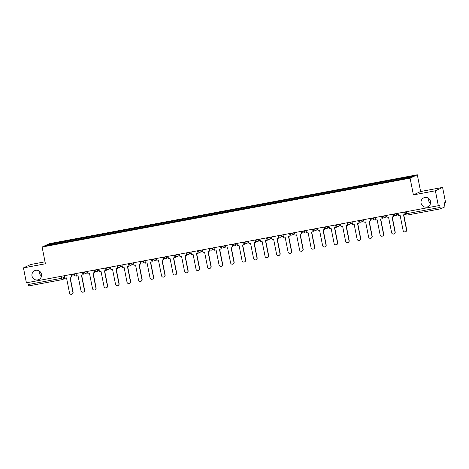 <?xml version="1.0" encoding="UTF-8"?>
<svg xmlns="http://www.w3.org/2000/svg" width="469" height="469" viewBox="0 0 469 469"><rect width="100%" height="100%" fill="white"/><g stroke="black" fill="none" stroke-linecap="round" stroke-linejoin="round"><path stroke-width="0.7" d="M41.501 275.913A4.901 4.796 65 0 1 39.191 270.965M41.46 274.242A4.901 4.796 65 0 1 38.81 279.565A4.901 4.796 65 0 1 32.015 276.007A4.901 4.796 65 0 1 34.665 270.677A4.901 4.796 65 0 1 41.46 274.242M430.565 203.089A4.901 4.796 65 0 1 428.256 198.141M430.524 201.412A4.901 4.796 65 0 1 427.875 206.741A4.901 4.796 65 0 1 421.086 203.183A4.901 4.796 65 0 1 423.73 197.854A4.901 4.796 65 0 1 430.524 201.412M45.042 261.825L30.667 264.516L23.45 267.881L26.405 282.813L438.333 205.709L435.379 190.777L442.595 187.412L420.617 191.528L417.304 174.79L49.327 243.669L42.11 247.034L410.088 178.156L413.4 194.893L435.379 190.777M442.595 187.412L445.55 202.344L444.272 202.942L444.735 205.27A1.53 0.311 79.4 0 1 444.741 206.905L440.655 208.811A1.53 0.311 79.4 0 0 440.655 208.811L407.239 215.066A1.53 0.311 -100.6 0 1 407.239 215.066A1.53 0.311 -100.6 0 1 406.664 213.694L440.074 207.445A1.53 0.311 79.4 0 0 440.643 208.816M23.45 267.881L45.423 263.766L42.11 247.034M65.596 278.094L62.488 279.547A1.53 1.501 -115 0 1 62.137 279.659A1.53 0.311 -100.6 0 1 62.119 279.665L28.732 285.914A1.53 0.311 -100.6 0 1 28.715 285.914A1.53 0.311 -100.6 0 1 28.146 284.548L61.55 278.293L64.751 277.214M27.753 282.561L28.146 284.548M440.074 207.445L439.611 205.117L438.333 205.709M401.048 179.181L401.048 178.501L413.435 176.186L411.008 177.317L398.281 179.791L58.033 243.481L45.985 245.639L48.407 244.507L60.794 242.192L60.8 242.96M401.048 178.501L60.794 242.192M417.304 174.79L410.088 178.156M420.617 191.528L413.4 194.893M61.298 242.866L61.134 242.033M49.022 245.07L48.407 244.507M406.512 229.851L406.699 229.763A1.765 1.724 65 0 1 405.744 231.674L405.556 231.762A1.765 1.724 -115 0 0 406.512 229.851L403.539 214.843L405.31 214.456L404.823 211.982M398.064 213.248L398.562 215.775L400.145 215.476L403.117 230.484A1.765 1.724 -115 0 0 405.556 231.762M404.624 212.023L405.122 214.544M406.699 229.763L403.739 214.802M395.004 232.003L395.191 231.915A1.765 1.724 65 0 1 394.241 233.832L394.054 233.92A1.765 1.724 -115 0 0 395.004 232.003L392.037 216.995L393.808 216.608L393.315 214.14M386.556 215.406L387.054 217.927L388.643 217.628L391.615 232.636A1.765 1.724 -115 0 0 394.054 233.92M393.122 214.175L393.62 216.696M393.514 215.124L393.878 215.06M395.191 231.915L392.231 216.959M383.501 234.154L383.689 234.066A1.765 1.724 65 0 1 382.739 235.983L382.552 236.071A1.765 1.724 -115 0 0 383.501 234.154L380.529 219.146L382.305 218.765L381.813 216.291M375.053 217.557L375.552 220.078L377.14 219.785L380.113 234.793A1.765 1.724 -115 0 0 382.552 236.071M381.614 216.326L382.118 218.853M382.012 217.276L382.37 217.211M383.689 234.066L380.728 219.111M371.999 236.312L372.187 236.224A1.765 1.724 65 0 1 371.237 238.135L371.049 238.223A1.765 1.724 -115 0 0 371.999 236.312L369.027 221.304L370.797 220.917L370.311 218.443M363.551 219.709L364.05 222.236L365.632 221.937L368.605 236.945A1.765 1.724 -115 0 0 371.049 238.223M370.111 218.484L370.61 221.005M370.504 219.433L370.868 219.363M372.187 236.224L369.226 221.262M360.497 238.463L360.684 238.375A1.765 1.724 65 0 1 359.729 240.286L359.541 240.374A1.765 1.724 -115 0 0 360.497 238.463L357.525 223.455L359.295 223.068L358.808 220.6M347.664 223.103L352.049 221.878L352.547 224.387L354.13 224.088L357.102 239.096A1.765 1.724 -115 0 0 359.541 240.374M358.609 220.635L359.107 223.156M359.002 221.585L359.365 221.515M360.684 238.375L357.718 223.42M348.989 240.615L349.176 240.527A1.765 1.724 65 0 1 348.227 242.444L348.039 242.532A1.765 1.724 -115 0 0 348.989 240.615L346.016 225.607L347.793 225.226L347.3 222.752M340.541 224.018L341.039 226.539L342.628 226.24L345.6 241.254A1.765 1.724 -115 0 0 348.039 242.532M347.107 222.787L347.605 225.313M347.5 223.736L347.857 223.672M349.176 240.527L346.216 225.571M337.487 242.772L337.674 242.684A1.765 1.724 65 0 1 336.724 244.595L336.537 244.683A1.765 1.724 -115 0 0 337.487 242.772L334.514 227.758L336.291 227.377L335.798 224.903M324.654 227.406L329.039 226.187L329.537 228.69L331.126 228.397L334.092 243.405A1.765 1.724 -115 0 0 336.537 244.683M335.599 224.938L336.103 227.465M335.992 225.894L336.355 225.824M337.674 242.684L334.714 227.723M325.984 244.924L326.172 244.836A1.765 1.724 65 0 1 325.216 246.747L325.029 246.835A1.765 1.724 -115 0 0 325.984 244.924L323.012 229.916L324.783 229.529L324.296 227.055M317.536 228.321L318.035 230.848L319.618 230.549L322.59 245.557A1.765 1.724 -115 0 0 325.029 246.835M324.097 227.096L324.595 229.617M324.489 228.045L324.853 227.975M326.172 244.836L323.211 229.874M314.476 247.075L314.664 246.987A1.765 1.724 65 0 1 313.714 248.904L313.526 248.992A1.765 1.724 -115 0 0 314.476 247.075L311.51 232.067L313.28 231.68L312.794 229.212M301.649 231.715L306.034 230.496L306.533 232.999L308.115 232.7L311.088 247.708A1.765 1.724 -115 0 0 313.526 248.992M312.594 229.247L313.093 231.768M312.987 230.197L313.351 230.132M314.664 246.987L311.703 232.032M302.974 249.227L303.162 249.139A1.765 1.724 65 0 1 302.212 251.056L302.024 251.144A1.765 1.724 -115 0 0 302.974 249.227L300.002 234.219L301.778 233.838L301.286 231.364M294.526 232.63L295.024 235.151L296.613 234.858L299.585 249.866A1.765 1.724 -115 0 0 302.024 251.144M301.092 231.399L301.59 233.925M301.485 232.354L301.843 232.284M303.162 249.139L300.201 234.183M291.472 251.384L291.659 251.296A1.765 1.724 65 0 1 290.71 253.207L290.522 253.295A1.765 1.724 -115 0 0 291.472 251.384L288.499 236.376L290.27 235.989L289.783 233.515M278.639 236.024L283.024 234.799L283.522 237.308L285.105 237.009L288.077 252.017A1.765 1.724 -115 0 0 290.522 253.295M289.584 233.556L290.082 236.077M289.977 234.506L290.34 234.436M291.659 251.296L288.699 236.335M279.97 253.536L280.157 253.448A1.765 1.724 65 0 1 279.202 255.365L279.014 255.447A1.765 1.724 -115 0 0 279.97 253.536L276.997 238.528L278.768 238.141L278.281 235.673M271.516 236.933L272.02 239.46L273.603 239.161L276.575 254.169A1.765 1.724 -115 0 0 279.014 255.447M278.082 235.708L278.58 238.229M278.475 236.657L278.838 236.593M280.157 253.448L277.191 238.492M268.461 255.687L268.649 255.599A1.765 1.724 65 0 1 267.699 257.516L267.512 257.604A1.765 1.724 -115 0 0 268.461 255.687L265.489 240.679L267.266 240.298L266.773 237.824M260.014 239.09L260.512 241.611L262.101 241.318L265.073 256.326A1.765 1.724 -115 0 0 267.512 257.604M266.58 237.859L267.078 240.386M266.972 238.809L267.336 238.744M268.649 255.599L265.689 240.644M256.959 257.844L257.147 257.757A1.765 1.724 65 0 1 256.197 259.668L256.01 259.756A1.765 1.724 -115 0 0 256.959 257.844L253.987 242.836L255.763 242.45L255.271 239.976M248.511 241.242L249.01 243.763L250.598 243.47L253.565 258.478A1.765 1.724 -115 0 0 256.01 259.756M255.072 240.017L255.576 242.537M255.464 240.966L255.828 240.896M257.147 257.757L254.186 242.795M245.457 259.996L245.645 259.908A1.765 1.724 65 0 1 244.695 261.819L244.507 261.907A1.765 1.724 -115 0 0 245.457 259.996L242.485 244.988L244.255 244.601L243.769 242.133M237.009 243.393L237.507 245.92L239.09 245.621L242.063 260.629A1.765 1.724 -115 0 0 244.507 261.907M243.569 242.168L244.068 244.689M243.962 243.118L244.326 243.048M245.645 259.908L242.684 244.947M233.955 262.148L234.142 262.06A1.765 1.724 65 0 1 233.187 263.977L232.999 264.065A1.765 1.724 -115 0 0 233.955 262.148L230.983 247.14L232.753 246.758L232.266 244.285M225.501 245.551L226.005 248.072L227.588 247.773L230.56 262.781A1.765 1.724 -115 0 0 232.999 264.065M232.067 244.32L232.565 246.841M232.46 245.269L232.823 245.205M234.142 262.06L231.176 247.104M222.447 264.299L222.634 264.217A1.765 1.724 65 0 1 221.685 266.128L221.497 266.216A1.765 1.724 -115 0 0 222.447 264.299L219.474 249.291L221.251 248.91L220.758 246.436M213.999 247.702L214.497 250.223L216.086 249.93L219.058 264.938A1.765 1.724 -115 0 0 221.497 266.216M220.565 246.471L221.063 248.998M220.958 247.427L221.315 247.356M222.634 264.217L219.674 249.256M210.944 266.456L211.132 266.369A1.765 1.724 65 0 1 210.182 268.28L209.995 268.368A1.765 1.724 -115 0 0 210.944 266.456L207.972 251.448L209.749 251.062L209.256 248.588M198.111 251.097L202.497 249.871L202.995 252.381L204.578 252.082L207.55 267.09A1.765 1.724 -115 0 0 209.995 268.368M209.057 248.629L209.561 251.15M209.45 249.578L209.813 249.508M211.132 266.369L208.172 251.407M199.442 268.608L199.63 268.52A1.765 1.724 65 0 1 198.674 270.437L198.487 270.525A1.765 1.724 -115 0 0 199.442 268.608L196.47 253.6L198.24 253.213L197.754 250.745M190.994 252.011L191.493 254.532L193.076 254.233L196.048 269.241A1.765 1.724 -115 0 0 198.487 270.525M197.555 250.78L198.053 253.301M197.947 251.73L198.311 251.665M199.63 268.52L196.663 253.565M187.934 270.76L188.122 270.672A1.765 1.724 65 0 1 187.172 272.589L186.984 272.677A1.765 1.724 -115 0 0 187.934 270.76L184.968 255.752L186.738 255.371L186.246 252.897M175.107 255.4L179.492 254.18L179.985 256.684L181.573 256.391L184.546 271.399A1.765 1.724 -115 0 0 186.984 272.677M186.052 252.932L186.551 255.458M186.445 253.881L186.809 253.817M188.122 270.672L185.161 255.716M176.432 272.917L176.62 272.829A1.765 1.724 65 0 1 175.67 274.74L175.482 274.828A1.765 1.724 -115 0 0 176.432 272.917L173.46 257.909L175.236 257.522L174.744 255.048M167.984 256.314L168.482 258.835L170.071 258.542L173.043 273.55A1.765 1.724 -115 0 0 175.482 274.828M174.544 255.089L175.048 257.61M174.943 256.039L175.3 255.968M176.62 272.829L173.659 257.868M164.93 275.069L165.117 274.981A1.765 1.724 65 0 1 164.168 276.892L163.98 276.98A1.765 1.724 -115 0 0 164.93 275.069L161.957 260.061L163.728 259.674L163.241 257.205M152.097 259.709L156.482 258.483L156.98 260.993L158.563 260.694L161.535 275.702A1.765 1.724 -115 0 0 163.98 276.98M163.042 257.241L163.54 259.762M163.435 258.19L163.798 258.12M165.117 274.981L162.157 260.025M153.427 277.22L153.615 277.132A1.765 1.724 65 0 1 152.66 279.049L152.472 279.137A1.765 1.724 -115 0 0 153.427 277.22L150.455 262.212L152.226 261.831L151.739 259.357M144.974 260.623L145.478 263.144L147.061 262.845L150.033 277.853A1.765 1.724 -115 0 0 152.472 279.137M151.54 259.392L152.038 261.919M151.933 260.342L152.296 260.277M153.615 277.132L150.649 262.177M141.919 279.372L142.107 279.29A1.765 1.724 65 0 1 141.157 281.201L140.97 281.289A1.765 1.724 -115 0 0 141.919 279.372L138.947 264.364L140.723 263.983L140.231 261.509M133.472 262.775L133.97 265.296L135.559 265.003L138.531 280.011A1.765 1.724 -115 0 0 140.97 281.289M140.038 261.544L140.536 264.07M140.43 262.499L140.788 262.429M142.107 279.29L139.146 264.328M130.417 281.529L130.605 281.441A1.765 1.724 65 0 1 129.655 283.352L129.467 283.44A1.765 1.724 -115 0 0 130.417 281.529L127.445 266.521L129.221 266.134L128.729 263.66M121.969 264.926L122.468 267.453L124.051 267.154L127.023 282.162A1.765 1.724 -115 0 0 129.467 283.44M128.529 263.701L129.034 266.222M128.922 264.651L129.286 264.58M130.605 281.441L127.644 266.48M118.915 283.681L119.103 283.593A1.765 1.724 65 0 1 118.147 285.51L117.959 285.598A1.765 1.724 -115 0 0 118.915 283.681L115.943 268.673L117.713 268.286L117.227 265.817M106.082 268.321L110.467 267.101L110.965 269.605L112.548 269.306L115.521 284.314A1.765 1.724 -115 0 0 117.959 285.598M117.027 265.853L117.526 268.374M117.42 266.802L117.783 266.738M119.103 283.593L116.142 268.637M107.407 285.832L107.594 285.744A1.765 1.724 65 0 1 106.645 287.661L106.457 287.749A1.765 1.724 -115 0 0 107.407 285.832L104.44 270.824L106.211 270.443L105.718 267.969M98.959 269.235L99.457 271.756L101.046 271.463L104.018 286.471A1.765 1.724 -115 0 0 106.457 287.749M105.525 268.004L106.023 270.531M105.918 268.954L106.281 268.889M107.594 285.744L104.634 270.789M95.905 287.989L96.092 287.902A1.765 1.724 65 0 1 95.143 289.813L94.955 289.901A1.765 1.724 -115 0 0 95.905 287.989L92.932 272.981L94.709 272.595L94.216 270.121M87.457 271.387L87.955 273.914L89.544 273.615L92.516 288.623A1.765 1.724 -115 0 0 94.955 289.901M94.017 270.162L94.521 272.682M94.416 271.111L94.773 271.041M96.092 287.902L93.132 272.94M84.402 290.141L84.59 290.053A1.765 1.724 65 0 1 83.64 291.97L83.453 292.052A1.765 1.724 -115 0 0 84.402 290.141L81.43 275.133L83.201 274.746L82.714 272.278M71.569 274.781L75.955 273.556L76.453 276.065L78.036 275.766L81.008 290.774A1.765 1.724 -115 0 0 83.453 292.052M82.515 272.313L83.013 274.834M82.907 273.263L83.271 273.198M84.59 290.053L81.629 275.098M72.9 292.293L73.088 292.205A1.765 1.724 65 0 1 72.132 294.122L71.945 294.21A1.765 1.724 -115 0 0 72.9 292.293L69.928 277.285L71.698 276.903L71.212 274.429M64.446 275.696L64.951 278.217L66.534 277.918L69.506 292.932A1.765 1.724 -115 0 0 71.945 294.21M71.012 274.465L71.511 276.991M71.405 275.414L71.769 275.35M73.088 292.205L70.121 277.249M74.442 273.826L74.518 274.23A1.53 1.501 65 0 1 73.34 276.007M83.077 272.63L87.463 271.404M85.944 271.668L86.026 272.073A1.53 1.501 65 0 1 84.848 273.849M94.58 270.472L98.965 269.253M97.446 269.517L97.529 269.921A1.53 1.501 65 0 1 96.35 271.698M108.955 267.365L109.031 267.77A1.53 1.501 65 0 1 107.852 269.546M117.584 266.169L121.969 264.944M120.457 265.214L120.533 265.612A1.53 1.501 65 0 1 119.361 267.394M129.092 264.012L133.477 262.792M131.959 263.056L132.041 263.461A1.53 1.501 65 0 1 130.863 265.237M140.594 261.86L144.98 260.641M143.461 260.905L143.543 261.309A1.53 1.501 65 0 1 142.365 263.086M154.969 258.753L155.046 259.158A1.53 1.501 65 0 1 153.867 260.934M163.599 257.551L167.99 256.332M166.472 256.596L166.554 257A1.53 1.501 65 0 1 165.375 258.777M177.974 254.444L178.056 254.849A1.53 1.501 65 0 1 176.877 256.625M186.609 253.248L190.994 252.023M189.482 252.293L189.558 252.697A1.53 1.501 65 0 1 188.38 254.474M200.984 250.141L201.06 250.54A1.53 1.501 65 0 1 199.888 252.322M209.62 248.939L214.005 247.72M212.486 247.984L212.568 248.388A1.53 1.501 65 0 1 211.39 250.165M221.122 246.788L225.507 245.568M223.989 245.832L224.071 246.237A1.53 1.501 65 0 1 222.892 248.013M232.624 244.636L237.009 243.411M235.497 243.681L235.573 244.085A1.53 1.501 65 0 1 234.394 245.862M244.126 242.479L248.511 241.259M246.999 241.523L247.081 241.928A1.53 1.501 65 0 1 245.903 243.704M255.634 240.327L260.019 239.108M258.501 239.372L258.583 239.776A1.53 1.501 65 0 1 257.405 241.553M267.137 238.176L271.522 236.951M270.003 237.22L270.085 237.625A1.53 1.501 65 0 1 268.907 239.401M281.511 235.063L281.588 235.467A1.53 1.501 65 0 1 280.415 237.244M290.147 233.867L294.532 232.647M293.014 232.911L293.096 233.316A1.53 1.501 65 0 1 291.917 235.092M304.516 230.76L304.598 231.164A1.53 1.501 65 0 1 303.42 232.941M313.151 229.564L317.536 228.339M316.024 228.608L316.1 229.007A1.53 1.501 65 0 1 314.922 230.789M327.526 226.451L327.608 226.855A1.53 1.501 65 0 1 326.43 228.632M336.162 225.255L340.547 224.035M339.028 224.299L339.11 224.704A1.53 1.501 65 0 1 337.932 226.48M350.531 222.148L350.613 222.552A1.53 1.501 65 0 1 349.434 224.329M359.166 220.946L363.551 219.727M362.039 219.99L362.115 220.395A1.53 1.501 65 0 1 360.937 222.171M370.668 218.794L375.059 217.575M373.541 217.839L373.623 218.243A1.53 1.501 65 0 1 372.445 220.02M382.176 216.643L386.562 215.423M385.043 215.687L385.125 216.092A1.53 1.501 65 0 1 383.947 217.868M393.679 214.491L398.064 213.266M396.551 213.536L396.627 213.934A1.53 1.501 65 0 1 395.449 215.717M62.934 275.977L63.315 277.883A1.53 1.501 -115 0 1 62.488 279.547A1.53 1.53 0 0 1 62.119 279.665A1.53 0.311 -100.6 0 1 61.55 278.293L61.158 276.311M440.626 208.816L407.25 215.06A1.53 1.53 0 0 1 405.451 213.858L406.664 213.694L406.271 211.712M405.48 213.835L405.069 211.935M393.567 214.093L393.649 214.509A1.53 1.53 0 0 0 395.801 215.599L398.298 214.439M382.065 216.244L382.147 216.666A1.53 1.53 0 0 0 384.299 217.757L386.79 216.59M370.563 218.396L370.645 218.818A1.53 1.53 0 0 0 372.796 219.908L375.288 218.742M359.055 220.553L359.137 220.969A1.53 1.53 0 0 0 361.288 222.06L363.786 220.899M347.552 222.705L347.635 223.121A1.53 1.53 0 0 0 349.786 224.217L352.283 223.051M336.05 224.856L336.132 225.278A1.53 1.53 0 0 0 338.284 226.369L340.775 225.202M324.542 227.008L324.63 227.43A1.53 1.53 0 0 0 326.776 228.52L329.273 227.359M313.04 229.165L313.122 229.581A1.53 1.53 0 0 0 315.274 230.672L317.771 229.511M301.538 231.317L301.62 231.739A1.53 1.53 0 0 0 303.771 232.829L306.263 231.663M290.035 233.468L290.118 233.89A1.53 1.53 0 0 0 292.269 234.981L294.761 233.814M278.527 235.626L278.609 236.042A1.53 1.53 0 0 0 280.761 237.132L283.258 235.971M267.025 237.777L267.107 238.199A1.53 1.53 0 0 0 269.259 239.29L271.756 238.123M255.523 239.929L255.605 240.351A1.53 1.53 0 0 0 257.757 241.441L260.248 240.275M244.015 242.086L244.103 242.502A1.53 1.53 0 0 0 246.248 243.593L248.746 242.432M232.513 244.238L232.595 244.654A1.53 1.53 0 0 0 234.746 245.744L237.244 244.584M221.01 246.389L221.092 246.811A1.53 1.53 0 0 0 223.244 247.902L225.736 246.735M209.508 248.541L209.59 248.963A1.53 1.53 0 0 0 211.742 250.053L214.233 248.892M198 250.698L198.088 251.114A1.53 1.53 0 0 0 200.234 252.205L202.731 251.044M186.498 252.85L186.58 253.272A1.53 1.53 0 0 0 188.731 254.362L191.229 253.196M174.996 255.001L175.078 255.423A1.53 1.53 0 0 0 177.229 256.514L179.721 255.347M163.493 257.159L163.575 257.575A1.53 1.53 0 0 0 165.721 258.665L168.219 257.504M151.985 259.31L152.067 259.726A1.53 1.53 0 0 0 154.219 260.817L156.716 259.656M140.483 261.462L140.565 261.884A1.53 1.53 0 0 0 142.717 262.974L145.214 261.808M128.981 263.613L129.063 264.035A1.53 1.53 0 0 0 131.214 265.126L133.706 263.965M117.473 265.771L117.561 266.187A1.53 1.53 0 0 0 119.706 267.277L122.204 266.116M105.971 267.922L106.053 268.344A1.53 1.53 0 0 0 108.204 269.435L110.702 268.268M94.468 270.074L94.55 270.496A1.53 1.53 0 0 0 96.702 271.586L99.194 270.42M82.966 272.231L83.048 272.647A1.53 1.53 0 0 0 85.2 273.738L87.691 272.577M71.458 274.383L71.54 274.799A1.53 1.53 0 0 0 73.692 275.895L76.189 274.728M62.119 279.665L28.715 285.914"/></g></svg>
